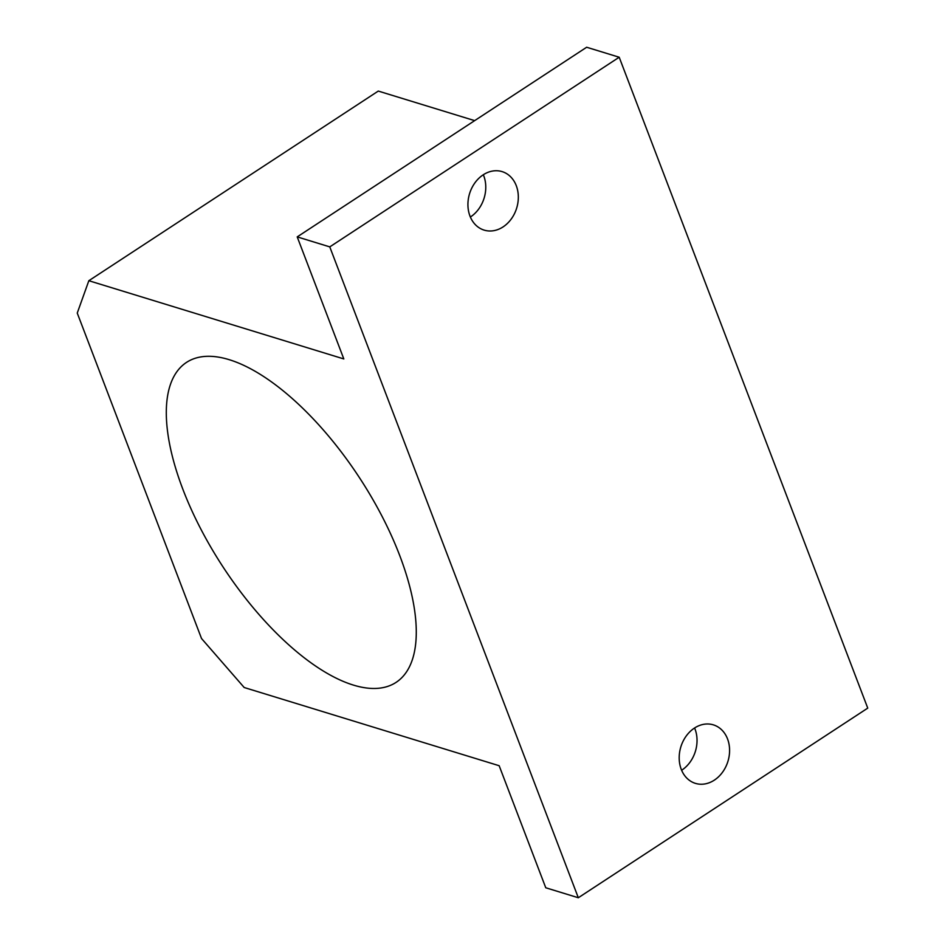 <?xml version="1.0" encoding="UTF-8"?>
<svg xmlns="http://www.w3.org/2000/svg" width="945" height="945" viewBox="0 0 945 945"><rect width="100%" height="100%" fill="white"/><g stroke="black" fill="none" stroke-linecap="round" stroke-linejoin="round"><path stroke-width="1.42" d="M483.178 174.837A30.594 24.629 -72.9 0 1 502.102 171.612A30.594 24.629 -72.9 0 1 518.321 196.584A30.594 24.629 -72.9 0 1 503.071 226.906A30.594 24.629 -72.9 0 1 484.147 230.119A30.594 24.629 -72.9 0 1 467.929 205.159A30.594 24.629 -72.9 0 1 483.178 174.837M578.316 897.75L867.746 708.112L619.199 57.232L586.656 47.25L297.214 236.888L343.815 358.935L88.842 280.712L77.254 313.067L201.521 638.513L244.188 687.511L499.161 765.722L545.761 887.768L578.316 897.75L329.77 246.881L619.199 57.232M694.445 728.075A30.594 24.629 -72.9 0 1 713.369 724.862A30.594 24.629 -72.9 0 1 729.587 749.822A30.594 24.629 -72.9 0 1 714.326 780.145A30.594 24.629 -72.9 0 1 695.414 783.37A30.594 24.629 -72.9 0 1 679.195 758.398A30.594 24.629 -72.9 0 1 694.445 728.075M329.77 246.881L297.214 236.888M353.43 685.101A191.244 81.506 -123.2 0 0 396.109 682.361A191.244 81.506 -123.2 0 0 382.17 516.537A191.244 81.506 -123.2 0 0 229.151 359.667A191.244 81.506 -123.2 0 0 186.472 362.419A191.244 81.506 -123.2 0 0 200.411 528.243A191.244 81.506 -123.2 0 0 353.43 685.101M474.65 120.629L378.284 91.074L88.842 280.712M470.362 217.019A30.594 24.629 107.1 0 0 470.515 216.925A30.594 24.629 107.1 0 0 483.332 174.742M681.628 770.258A30.594 24.629 107.1 0 0 681.782 770.163A30.594 24.629 107.1 0 0 694.599 727.981"/></g></svg>
